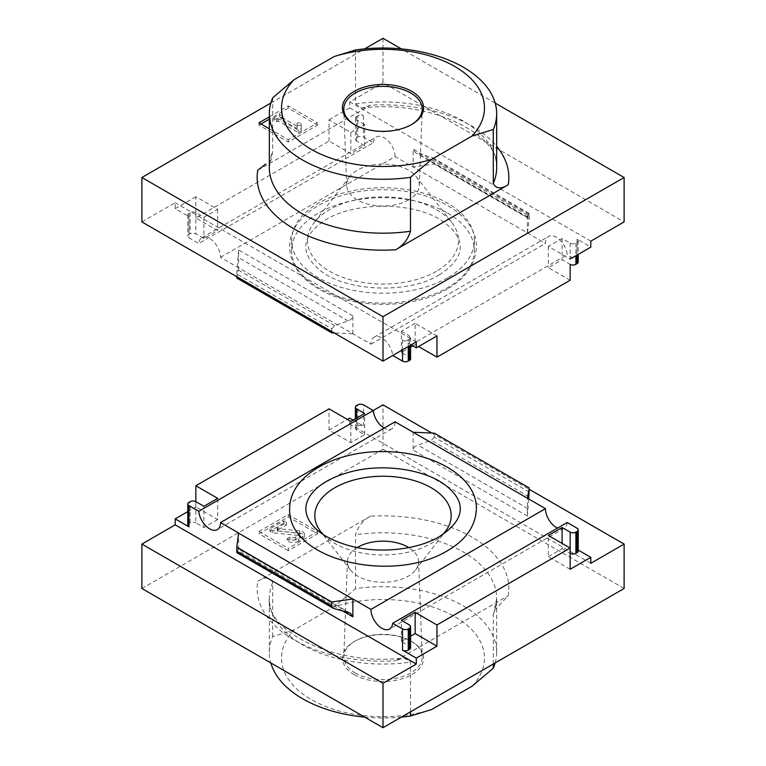 <?xml version="1.0" encoding="UTF-8"?>
<svg xmlns="http://www.w3.org/2000/svg" width="766" height="766" viewBox="0 0 766 766"><rect width="100%" height="100%" fill="white"/><g stroke="black" fill="none" stroke-linecap="round" stroke-linejoin="round"><path stroke-width="0.57" stroke-dasharray="3.83 2.87" d="M329.035 141.049L329.035 119.831L350.847 132.432L350.847 153.64L329.035 141.049L195.847 217.937L217.668 230.537L203.89 238.494L195.847 233.85A4.06 2.346 0 0 0 190.112 233.85L188.963 234.511A4.06 2.346 0 0 0 187.775 236.167A4.06 2.346 0 0 0 188.963 237.824L198.787 243.502L373.301 142.744L363.486 137.066A4.06 2.346 0 0 0 357.741 137.066L356.592 137.736A4.06 2.346 0 0 0 355.405 139.393A4.06 2.346 0 0 0 356.592 141.049L364.626 145.684L350.847 153.64M195.847 196.728L175.184 208.658L188.963 216.615A4.06 2.346 0 0 1 187.775 214.959A4.06 2.346 0 0 1 188.963 213.302L190.112 212.642A4.06 2.346 0 0 1 195.847 212.642L203.89 217.276L217.668 209.319L195.847 196.728L195.847 217.937M141.892 221.92L175.184 202.693L175.184 208.658M270.829 103.065L364.673 48.88M383 38.3L383 82.709L624.108 221.92M329.035 119.831L349.708 107.901L349.708 101.935L383 82.709M370.945 344.202L545.459 243.444A15.425 8.905 60 0 1 548.657 236.397A15.425 8.905 60 0 1 560.003 239.988A15.425 8.905 60 0 1 567.213 254.695L392.699 355.453A15.425 8.905 -120 0 0 385.49 340.746A15.425 8.905 -120 0 0 374.143 337.155A15.425 8.905 -120 0 0 370.945 344.202L220.541 257.357A15.425 8.905 -120 0 0 213.791 241.845A15.425 8.905 -120 0 0 201.918 237.728A15.425 8.905 -120 0 0 198.787 243.502M220.541 257.357L395.055 156.599L413.142 167.045L434.255 164.01L434.255 159.95L432.704 157.691L415.612 152.788L413.142 149.169L413.142 167.045M373.301 142.744A15.425 8.905 60 0 1 376.432 136.97A15.425 8.905 60 0 1 388.314 141.088A15.425 8.905 60 0 1 395.055 156.599M578.225 262.02A4.06 2.346 0 0 0 577.037 260.363L567.213 254.695M570.153 280.251L548.332 267.66L562.11 259.703L570.153 264.347M412.855 345.878L415.153 344.547L418.59 346.538M410.595 358.804A4.06 2.346 0 0 0 409.408 357.147L401.374 352.504L410.595 347.18M447.583 213.111A91.336 52.73 180 0 1 474.336 250.396A91.336 52.73 180 0 1 447.583 287.69A91.336 52.73 180 0 1 348.051 299.113A91.336 52.73 180 0 1 291.664 250.396A91.336 52.73 180 0 1 348.051 201.678A91.336 52.73 180 0 1 447.583 213.111M527.401 232.864L527.381 215.122L527.592 217.448L529.095 213.331L529.229 218.846L527.401 232.864L413.372 167.036M527.381 232.998L545.459 243.444M529.229 218.846L434.255 164.01M352.628 333.765L334.235 332.961M236.771 278.029L238.599 267.937M331.745 331.534L331.745 328.796L236.771 273.969L236.771 276.698M352.858 333.756L352.858 315.879C352.724 318.043 351.134 319.709 348.118 320.887L334.713 325.674L331.745 328.796M236.771 273.969L238.619 249.927L238.619 267.803M495.171 103.065L401.327 48.88M272.715 97.77L272.715 151.687L269.335 167.562A113.665 65.617 180 0 1 272.715 151.687M355.51 49.972L355.51 103.889L362.107 108.15L370.428 105.22A125.835 72.655 180 0 1 496.665 146.325M269.335 128.784L288.275 139.718L317.555 122.819L288.275 105.909L269.335 116.844M257.788 170.253L370.428 105.22M349.708 107.901L363.486 115.858A4.06 2.346 0 0 0 357.741 115.858L357.741 137.066M590.816 241.146L349.708 101.935M570.153 243.128L570.153 259.042L548.332 246.441L562.11 238.494L570.153 243.128A4.06 2.346 0 0 0 575.888 243.128L577.037 242.468A4.06 2.346 0 0 0 578.225 240.811A4.06 2.346 0 0 0 577.037 239.155L590.816 247.112M411.131 344.882L402.514 339.913A4.06 2.346 0 0 0 408.259 339.913L408.259 346.538M416.292 341.895L175.184 202.693M217.668 209.319L217.668 230.537M203.89 217.276L203.89 238.494M436.965 335.929L415.153 323.338L415.153 344.547M415.153 323.338L401.374 331.295L401.374 352.504M401.374 331.295L409.408 335.929L409.408 357.147M408.259 339.913L409.408 339.252A4.06 2.346 0 0 0 410.595 337.586A4.06 2.346 0 0 0 409.408 335.929M548.332 246.441L548.332 267.66M562.11 238.494L562.11 259.703M350.847 132.432L364.626 124.475L364.626 145.684M364.626 124.475L356.592 119.831L356.592 141.049M357.741 115.858L356.592 116.518A4.06 2.346 0 0 0 355.405 118.175A4.06 2.346 0 0 0 356.592 119.831M261.005 123.977L259.004 125.136L288.275 142.045L317.555 125.136L317.555 122.819M288.275 142.045L288.275 139.718M317.555 125.136L288.275 108.236L288.275 105.909M259.004 125.136L259.004 122.819M288.275 108.236L269.335 119.17M301.191 128.621L301.191 122.991L297.131 122.991L297.131 126.275L281.103 117.016L282.539 116.193L279.667 114.527L273.922 117.849L276.794 119.506L278.23 118.673L298.328 130.277L301.191 128.621L301.191 130.938L301.191 122.991M301.191 125.308L297.131 125.308L297.131 128.592L281.103 119.333L282.539 118.51L279.667 116.853L273.922 120.166L276.794 121.823L278.23 120.99L298.328 132.595L298.328 130.277M298.328 132.595L301.191 130.938M278.23 120.99L278.23 118.673M276.794 121.823L276.794 119.506M273.922 120.166L273.922 117.849M279.667 116.853L279.667 114.527M282.539 118.51L282.539 116.193M281.103 119.333L281.103 117.016M297.131 128.592L297.131 126.275M297.131 125.308L297.131 122.991M411.208 124.753A39.219 22.645 180 0 1 410.739 125.03L410.739 125.03A39.219 22.645 180 0 1 355.261 125.03A39.219 22.645 180 0 1 354.792 124.753M408.68 199.878A36.318 20.969 180 0 1 369.471 204.512A36.318 20.969 180 0 1 346.692 185.516A36.318 20.969 180 0 1 349.851 176.496A36.318 20.969 180 0 1 383 164.087A36.318 20.969 180 0 1 416.149 176.496A36.318 20.969 180 0 1 419.308 185.516A36.318 20.969 180 0 1 408.68 199.878M436.39 271.308A75.499 43.595 180 0 1 340.181 276.382A75.499 43.595 180 0 1 314.079 222.686A75.499 43.595 180 0 1 383 196.891A75.499 43.595 180 0 1 451.921 222.686A75.499 43.595 180 0 1 436.39 271.308M447.583 277.761A91.336 52.73 180 0 1 348.051 289.194A91.336 52.73 180 0 1 291.664 240.476A91.336 52.73 180 0 1 383 187.747A91.336 52.73 180 0 1 474.336 240.476A91.336 52.73 180 0 1 447.583 277.761M217.668 519.559L203.89 527.506L195.847 522.872L195.847 501.653L195.847 506.958L217.668 519.559L217.668 498.34M353.145 420.122L363.486 426.088A4.06 2.346 180 0 0 357.741 426.088L356.592 426.748A4.06 2.346 180 0 0 355.405 428.414A4.06 2.346 180 0 0 356.592 430.071L364.626 434.705L350.847 442.662L329.035 430.071L329.035 408.853M329.035 430.071L347.41 419.462M373.243 410.509L349.708 424.105L349.708 418.131M624.108 588.499L383 449.288L383 404.879M383 449.288L141.892 588.499M187.775 511.621L195.847 506.958M395.055 421.798A15.425 8.905 60 0 1 391.857 428.845A15.425 8.905 60 0 1 384.168 428.089M567.213 522.498A15.425 8.905 60 0 1 564.082 528.272A15.425 8.905 60 0 1 557.524 528.1M323.185 534.496A68.184 39.363 0 0 0 334.79 543.439A68.184 39.363 0 0 0 431.21 543.439A68.184 39.363 0 0 0 442.815 534.496M334.713 608.874L237.029 552.487L238.408 548.552L238.619 550.878L238.619 533.002M529.229 492.031L434.255 437.204L434.255 433.144M434.255 437.204L431.287 440.326L417.882 445.113C414.866 446.291 413.276 447.957 413.142 450.121L413.142 432.244M528.741 498.982L527.381 516.073L527.381 498.197M431.765 433.039L529.229 489.302M471.98 686.269A101.485 58.589 0 0 0 454.755 616.668A101.485 58.589 0 0 0 334.206 606.729L294.02 629.93A101.485 58.589 0 0 0 311.245 699.53A101.485 58.589 0 0 0 431.794 709.469M354.294 674.674A40.598 23.44 0 0 0 411.706 674.674A40.598 23.44 0 0 0 411.706 641.525A40.598 23.44 0 0 0 354.294 641.525A40.598 23.44 0 0 0 354.294 674.674M294.02 629.93L272.715 636.489A113.665 65.617 0 0 0 269.335 652.354A113.665 65.617 0 0 0 270.829 662.935M364.673 717.12A113.665 65.617 0 0 0 401.327 717.12M495.171 662.935A113.665 65.617 0 0 0 496.665 652.354A113.665 65.617 0 0 0 355.51 588.681L334.206 606.729M493.285 664.026L493.285 614.313L494.137 610.713L508.212 595.747A125.835 72.655 0 0 0 370.428 516.207C363.208 519.999 358.239 526.185 355.51 534.764L355.51 588.681M410.49 711.825L410.49 662.111L403.893 657.85L395.572 660.78L508.212 595.747M272.715 636.489L272.715 582.562C269.977 577.133 264.998 576.693 257.788 581.241A125.835 72.655 0 0 0 395.572 660.78M288.275 550.716L259.004 533.806L288.275 516.906L317.555 533.806L288.275 550.716L288.275 548.389L259.004 531.489L259.004 533.806M370.428 516.207L257.788 581.241M578.225 550.074L577.037 549.385A4.06 2.346 180 0 1 578.225 551.041M590.816 563.307L349.708 424.105M350.847 442.662L350.847 421.453M364.626 434.705L364.626 413.496M570.153 569.272L548.332 556.681L548.332 535.463M548.332 556.681L562.11 548.724L562.11 543.42M562.11 548.724L570.153 553.358L570.153 548.063M410.595 647.825A4.06 2.346 180 0 0 409.408 646.169L401.374 641.525L410.595 636.201M401.374 641.525L401.374 620.316M203.89 527.506L203.89 506.297M187.775 525.189A4.06 2.346 180 0 1 188.963 523.532L190.112 522.872A4.06 2.346 180 0 1 195.847 522.872M259.004 531.489L288.275 514.58L317.555 531.489L288.275 548.389M317.555 531.489L317.555 533.806M288.275 514.58L288.275 516.906M298.616 541.102A8.12 4.692 180 0 1 287.126 541.102L289.998 539.446L289.998 537.119A4.06 2.346 180 0 0 295.743 537.119L299.305 535.07L299.305 537.387A2.03 1.168 180 0 0 299.899 536.554A2.03 1.168 180 0 0 298.223 535.405L272.782 532.81L269.91 531.154L283.688 523.197L286.551 524.863L277.388 530.158L277.819 530.943L299.688 533.174A5.688 3.284 180 0 1 304.389 536.401A5.688 3.284 180 0 1 302.723 538.728L298.616 541.102L298.616 538.776A8.12 4.692 180 0 1 287.126 538.776L287.126 541.102M299.305 535.07A2.03 1.168 180 0 0 299.899 534.237A2.03 1.168 180 0 0 298.223 533.088L272.782 530.493L269.91 528.837L283.688 520.88L286.551 522.536L277.388 527.831L277.819 528.626L299.688 530.857A5.688 3.284 180 0 1 304.389 534.084A5.688 3.284 180 0 1 302.723 536.401L298.616 538.776M286.551 522.536L286.551 524.863M283.688 520.88L283.688 523.197M269.91 528.837L269.91 531.154M272.782 530.493L272.782 532.81M295.743 537.119L295.743 539.446L299.305 537.387M295.743 539.446A4.06 2.346 180 0 1 289.998 539.446M287.126 538.776L289.998 537.119M355.261 672.988A39.219 22.645 0 0 0 410.739 672.988A39.219 22.645 0 0 0 422.21 656.481A39.219 22.645 0 0 0 410.739 640.97A39.219 22.645 0 0 0 355.261 640.97A39.219 22.645 0 0 0 343.79 656.481A39.219 22.645 0 0 0 355.261 672.988M357.157 547.585A35.581 20.538 0 0 0 347.429 561.248A35.581 20.538 0 0 0 350.522 570.096A35.581 20.538 0 0 0 408.154 576.233A35.581 20.538 0 0 0 415.478 570.096A35.581 20.538 0 0 0 418.571 561.248A35.581 20.538 0 0 0 408.843 547.585M527.381 215.122L413.142 149.169M527.793 217.151L417.882 153.698M528.971 213.513L431.287 157.126M529.229 214.786L434.255 159.95M334.713 325.674L237.029 269.278M348.118 320.887L238.207 257.433M352.858 315.879L238.619 249.927M355.51 103.889A113.665 65.617 180 0 1 496.665 167.562C501.443 136.635 431.871 98.833 362.107 108.159M363.486 115.858L363.486 137.066M577.037 239.155L577.037 260.363M188.963 216.615L188.963 237.824M402.514 339.913L402.514 349.851M188.963 213.302L188.963 234.511M195.847 212.642L195.847 233.85M190.112 212.642L190.112 233.85M409.408 339.252L409.408 345.878M577.037 242.468L577.037 255.059M575.888 243.128L575.888 255.729M356.592 116.518L356.592 137.736M342.555 610.885L238.619 550.878M348.118 612.302L238.207 548.849M528.971 496.722L431.287 440.326M527.793 508.567L417.882 445.113M527.381 516.073L413.142 450.121M493.285 614.313A113.665 65.617 0 0 0 496.665 598.438A113.665 65.617 0 0 0 355.51 534.764M272.715 582.562A113.665 65.617 0 0 0 269.335 598.438A113.665 65.617 0 0 0 410.49 662.111M363.486 426.088L363.486 404.879M577.037 549.385L577.037 528.176M357.741 426.088L357.741 404.879M356.592 430.071L356.592 418.131M356.592 426.748L356.592 405.54M409.408 646.169L409.408 624.951M190.112 522.872L190.112 501.653M188.963 523.532L188.963 502.324M302.723 536.401L302.723 538.728M299.688 530.857L299.688 533.174M277.819 528.626L277.819 530.943M277.388 527.831L277.388 530.158M298.223 533.088L298.223 535.405M201.918 237.728L376.432 136.97M374.143 337.155L548.657 236.397M527.592 217.448L415.612 152.788M529.095 213.331L432.704 157.691M187.775 214.959L187.775 236.167M410.595 337.586L410.595 345.188M578.225 240.811L578.225 254.379M355.405 118.175L355.405 139.393M410.739 125.03L411.706 124.475M355.261 125.03L354.294 124.475M419.308 185.516L422.21 109.519M346.692 185.516L343.79 109.519M349.851 176.496L314.079 222.686M416.149 176.496L451.921 222.686M291.664 240.476L291.664 250.396M474.336 240.476L474.336 250.396M391.857 428.845L217.343 529.603M564.082 528.272L389.568 629.03M350.388 613.212L238.408 548.552M496.665 652.354L496.665 598.438L494.127 610.703M269.335 652.354L269.335 598.438C264.557 629.365 334.129 667.167 403.893 657.841M355.405 428.414L355.405 418.82M304.389 534.084L304.389 536.401M277.148 528.167L277.148 530.484M299.899 534.237L299.899 536.554M355.261 640.97L354.294 641.525M410.739 640.97L411.706 641.525M347.429 561.248L343.79 656.481M418.571 561.248L422.21 656.481M415.478 570.096L445.238 531.671M350.522 570.096L320.762 531.671M447.334 288.935C413.496 309.483 352.025 309.78 317.201 288.073C299.535 277.388 290.352 263.734 289.634 247.112C289.404 213.57 334.799 189.355 382.454 189.776C433.116 189.269 477.208 214.978 476.366 247.112C475.581 264.241 465.91 278.182 447.334 288.935M439.215 274.879C410.672 293.301 348.875 292.679 320.944 271.097C300.789 254.762 300.674 238.848 320.619 223.356C349.555 200.319 416.972 201.075 443.974 222.351C464.838 237.422 468.179 256.284 439.215 274.879"/><path stroke-width="1.15" d="M383 316.712L141.892 177.501L141.892 221.92L383 361.121L383 316.712L624.108 177.501L495.171 103.065M141.892 177.501L270.829 103.065M364.673 48.88L383 38.3L401.327 48.88M418.59 346.538L436.965 357.147L570.153 280.251L570.153 264.347A4.06 2.346 0 0 0 575.888 264.347L577.037 263.676A4.06 2.346 0 0 0 578.225 262.02L578.225 254.379M410.595 347.18L412.855 345.878M392.757 355.491L402.514 361.121A4.06 2.346 0 0 0 408.259 361.121L409.408 360.46A4.06 2.346 0 0 0 410.595 358.804L410.595 345.188M570.153 259.042L590.816 247.112L590.816 241.146L624.108 221.92L624.108 177.501M436.965 357.147L436.965 335.929L416.292 347.869L416.292 341.895L383 361.121M334.235 332.961L331.745 332.856L236.771 278.029L236.771 276.698M331.745 332.856L331.745 331.534M431.794 159.271A101.485 58.589 180 0 1 311.245 149.332A101.485 58.589 180 0 1 294.02 79.731L334.206 56.531A101.485 58.589 180 0 1 454.755 66.47A101.485 58.589 180 0 1 471.98 136.07L431.794 159.271L410.49 177.319A113.665 65.617 180 0 1 269.335 113.646A113.665 65.617 180 0 1 272.715 97.77L294.02 79.731M411.706 91.326A40.598 23.44 180 0 1 411.706 124.475A40.598 23.44 180 0 1 354.294 124.475A40.598 23.44 180 0 1 354.294 91.326A40.598 23.44 180 0 1 411.706 91.326M334.206 56.531L355.51 49.972A113.665 65.617 180 0 1 496.665 113.646A113.665 65.617 180 0 1 493.285 129.511L471.98 136.07M410.49 177.319L410.49 231.236C407.751 239.825 402.782 246.01 395.572 249.793A125.835 72.655 180 0 1 257.788 170.253L265.687 164.01M493.285 129.511L493.285 183.438C496.014 188.857 500.993 189.307 508.212 184.759L395.572 249.793M269.335 116.844L259.004 122.819L269.335 128.784M416.292 347.869L411.131 344.882M269.335 119.17L261.005 123.977M354.792 124.753A39.219 22.645 180 0 1 343.79 109.519A39.219 22.645 180 0 1 367.594 88.195A39.219 22.645 180 0 1 410.739 93.012A39.219 22.645 180 0 1 422.21 109.519A39.219 22.645 180 0 1 411.208 124.753M195.847 485.749L195.847 501.653L203.89 506.297L217.668 498.34L195.847 485.749L329.035 408.853L350.847 421.453L364.626 413.496L356.592 408.853A4.06 2.346 180 0 1 355.405 407.196A4.06 2.346 180 0 1 356.592 405.54L357.741 404.879A4.06 2.346 180 0 1 363.486 404.879L373.301 410.547L198.787 511.305L188.963 505.637A4.06 2.346 180 0 1 187.775 503.98A4.06 2.346 180 0 1 188.963 502.324L190.112 501.653A4.06 2.346 180 0 1 195.847 501.653M347.41 419.462L349.708 418.131L353.145 420.122M431.765 433.039L383 404.879L373.243 410.509M383 683.291L383 727.7L141.892 588.499L141.892 544.08L383 683.291L416.292 664.065L416.292 658.099L436.965 646.169L436.965 624.951L415.153 612.36L401.374 620.316L409.408 624.951A4.06 2.346 180 0 1 410.595 626.607A4.06 2.346 180 0 1 409.408 628.264L408.259 628.934A4.06 2.346 180 0 1 402.514 628.934L392.699 623.256L567.213 522.498L577.037 528.176A4.06 2.346 180 0 1 578.225 529.833A4.06 2.346 180 0 1 577.037 531.489L575.888 532.15A4.06 2.346 180 0 1 570.153 532.15L562.11 527.506L548.332 535.463L570.153 548.063L436.965 624.951M187.775 511.621L175.184 518.888L175.184 524.854L141.892 544.08M384.168 428.089A15.425 8.905 60 0 1 373.301 410.547M557.524 528.1A15.425 8.905 60 0 1 545.459 508.643L395.055 421.798L220.541 522.556L238.619 533.002L236.771 547.154L236.905 552.669L333.296 608.309L350.388 613.212L352.858 616.831L352.858 598.955L370.945 609.401A15.425 8.905 -120 0 0 377.686 624.912A15.425 8.905 -120 0 0 389.568 629.03A15.425 8.905 -120 0 0 392.699 623.256M198.787 511.305A15.425 8.905 -120 0 0 205.997 526.012A15.425 8.905 -120 0 0 217.343 529.603A15.425 8.905 -120 0 0 220.541 522.556M545.459 508.643L370.945 609.401M570.153 532.15L570.153 569.272L590.816 557.342L590.816 563.307L624.108 544.08L624.108 588.499L383 727.7M442.815 534.496A68.184 39.363 0 0 0 445.238 531.671A68.184 39.363 0 0 0 383 476.232A68.184 39.363 0 0 0 320.762 531.671A68.184 39.363 0 0 0 323.185 534.496M333.296 608.309L331.745 606.05L331.745 601.99L352.628 598.964L238.599 533.136M331.745 601.99L236.771 547.154M527.401 498.063L529.229 487.971L434.255 433.144L413.372 432.235M529.229 487.971L528.741 498.982M529.229 489.302L624.108 544.08M401.327 717.12A113.665 65.617 0 0 0 410.49 716.028L431.794 709.469L471.98 686.269L493.285 668.23A113.665 65.617 0 0 0 495.171 662.935M270.829 662.935A113.665 65.617 0 0 0 364.673 717.12M493.285 668.23L493.285 664.026M410.49 716.028L410.49 711.825M175.184 518.888L188.963 526.845A4.06 2.346 180 0 1 187.775 525.189L187.775 503.98M416.292 664.065L175.184 524.854M410.595 626.607L410.595 647.825A4.06 2.346 180 0 1 409.408 649.482L408.259 650.143A4.06 2.346 180 0 1 402.514 650.143L416.292 658.099M590.816 557.342L578.225 550.074M562.11 543.42L562.11 527.506M578.225 529.833L578.225 551.041A4.06 2.346 180 0 1 577.037 552.698L575.888 553.358A4.06 2.346 180 0 1 570.153 553.358M410.595 636.201L415.153 633.568L436.965 646.169M415.153 633.568L415.153 612.36M408.843 547.585A35.581 20.538 0 0 0 357.157 547.585M410.49 231.236A113.665 65.617 180 0 1 269.335 167.562L269.335 113.646M496.665 113.646L496.665 167.562A113.665 65.617 180 0 1 493.285 183.438M496.665 146.325A125.835 72.655 180 0 1 508.212 184.759M402.514 349.851L402.514 361.121M409.408 345.878L409.408 360.46M408.259 346.538L408.259 361.121M577.037 255.059L577.037 263.676M575.888 255.729L575.888 264.347M352.858 616.831L342.555 610.885M331.745 606.05L236.771 551.214M188.963 526.845L188.963 505.637M402.514 650.143L402.514 628.934M356.592 418.131L356.592 408.853M575.888 553.358L575.888 532.15M577.037 552.698L577.037 531.489M408.259 650.143L408.259 628.934M409.408 649.482L409.408 628.264M355.405 418.82L355.405 407.196M439.215 536.717C467.605 518.534 465.048 500.035 444.96 484.888C425.685 470.142 385.92 463.344 353.586 471.071C331.841 476.519 317.277 484.916 309.885 496.253C304.514 504.708 304.504 513.163 309.866 521.608C316.99 532.609 330.998 540.882 351.881 546.426C380.922 553.808 417.776 549.528 439.215 536.717M447.334 550.783C465.91 540.03 475.581 526.079 476.366 508.95C477.208 476.816 433.116 451.107 382.454 451.614C334.799 451.193 289.404 475.408 289.634 508.95C287.528 560.051 392.451 584.286 447.334 550.783"/></g></svg>
